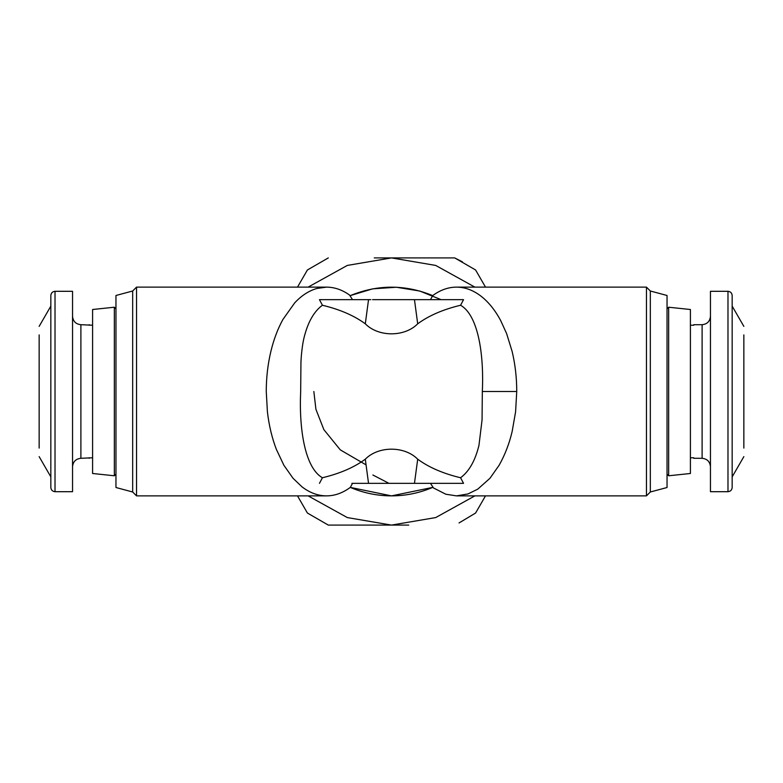 <?xml version="1.0" encoding="UTF-8"?>
<svg xmlns="http://www.w3.org/2000/svg" width="783" height="783" viewBox="0 0 783 783"><rect width="100%" height="100%" fill="white"/><g stroke="black" fill="none" stroke-linecap="round" stroke-linejoin="round"><path stroke-width="1.17" d="M515.586 411.858L516.741 391.5C516.731 377.66 515.194 364.349 512.16 351.557L506.591 333.519L500.621 320.433C494.778 309.618 487.936 301.289 480.077 295.465C472.541 289.935 464.671 287.165 456.489 287.126L646.464 287.126L646.464 495.874L456.489 495.874L468.019 493.936L477.777 489.14L489.962 478.276L499.094 465.298C504.918 455.001 509.273 443.716 512.16 431.443L515.586 411.858M430.493 483.346L433.43 487.926L445.83 494.23L456.489 495.874M351.9 483.346L463.546 483.346L460.58 477.747C469.125 471.405 475.261 460.59 478.971 445.292L482.064 419.864L482.328 391.5C484.09 353.466 477.914 315.03 460.58 305.253L463.546 299.654L401.082 299.654L414.461 299.654L417.701 323.81C428.82 315.627 443.119 309.442 460.58 305.253M460.58 477.747C443.119 473.558 428.82 467.373 417.701 459.19C404.547 445.821 378.395 445.86 365.299 459.19C354.18 467.373 339.881 473.558 322.42 477.747C305.086 467.97 298.91 429.544 300.672 391.5L300.936 363.136C301.083 356.069 302.385 344.217 304.029 337.708C307.856 322.214 313.983 311.399 322.42 305.253C339.881 309.442 354.18 315.627 365.299 323.81C378.385 337.14 404.547 337.179 417.701 323.81M372.561 299.654L414.461 299.654M365.299 323.81L368.539 299.654L319.454 299.654L322.42 305.253M352.507 299.654L349.57 295.074C342.328 289.857 334.654 287.204 326.55 287.126L316.958 288.457C308.913 290.747 301.504 295.543 294.721 302.845L282.859 319.552C277.681 329.036 273.678 339.705 270.84 351.557C267.806 364.349 266.269 377.66 266.259 391.5L267.414 411.858C268.99 425.423 271.985 437.961 276.409 449.481L283.906 465.298L293.038 478.276L301.993 486.84C309.804 492.82 317.976 495.835 326.511 495.874C334.498 495.845 342.191 493.192 349.57 487.926L350.304 487.398C363.459 493.006 377.191 495.835 391.5 495.874C405.809 495.835 419.541 493.006 432.696 487.398L391.5 495.874L350.304 487.398L352.507 483.346M350.862 299.654L319.454 299.654M322.42 477.747L319.454 483.346M372.874 474.997L388.603 483.15M650.33 291.002L650.33 491.998L667.038 487.515L667.038 295.485L650.33 291.002L646.464 287.126M646.464 495.874L650.33 491.998M456.489 287.126C448.228 287.165 440.3 289.984 432.696 295.602L430.493 299.654M376.016 299.654L401.082 299.654M368.539 299.654L370.829 299.654M326.511 287.126L136.536 287.126L132.67 291.002L115.962 295.485L115.962 308.845L114.347 307.22L92.59 309.51L92.59 473.49L114.347 475.78L115.962 474.155L115.962 487.515L132.67 491.998L136.536 495.874L326.511 495.874M136.536 495.874L136.536 287.126M432.696 295.602C405.232 284.376 377.768 284.376 350.304 295.602L372.63 288.849L396.394 287.244L419.776 291.031L441.074 299.654M132.67 491.998L132.67 291.002M667.038 295.485L667.038 308.845L668.653 307.22L668.653 475.78L667.038 474.155L667.038 487.515M115.962 487.515L115.962 295.485M668.653 307.22L690.41 309.51L690.41 473.49L668.653 475.78M690.41 473.49L690.41 457.771L693.758 457.771L693.758 458.3L693.758 457.771M693.758 325.229L693.758 324.7L693.758 325.229L690.41 325.229L690.41 309.51M313.846 391.5L315.911 409.274L323.859 429.632L340.302 449.882L366.062 464.867M114.347 475.78L114.347 307.22M92.59 473.49L92.59 309.51M308.111 495.874L347.309 517.573L391.5 525.09L435.691 517.573L474.889 495.874M474.889 287.126L435.691 265.427L391.5 257.91L347.309 265.427L308.111 287.126M408.736 525.09L328.302 525.09L307.406 513.031L297.501 495.874L307.406 513.031M485.499 495.874L475.594 513.031L459.024 522.956M374.274 257.91L454.698 257.91L462.44 261.855M297.501 287.126L307.406 269.969L328.302 257.91M475.594 269.969L485.499 287.126L475.594 269.969L454.698 257.91M693.758 324.7L702.106 324.7C707.137 324.172 709.917 321.392 710.455 316.352L710.455 466.648C709.917 461.608 707.137 458.828 702.106 458.3L693.758 458.3M72.545 466.648C73.083 461.608 75.863 458.828 80.894 458.3L92.59 457.771M92.59 325.229L80.894 324.7C75.863 324.172 73.083 321.392 72.545 316.352M89.242 324.7L89.242 325.229M89.242 457.771L89.242 458.3M710.455 491.695L710.455 291.305L727.984 291.305L727.984 491.695L710.455 491.695M743.85 334.909L743.85 448.091M743.85 456.626L732.164 476.876M732.164 306.124L743.85 326.374M72.545 291.305L72.545 491.695L55.016 491.695C52.5 491.43 51.101 490.041 50.836 487.515L50.836 295.485C51.101 292.959 52.5 291.57 55.016 291.305L72.545 291.305M39.15 448.091L39.15 334.909M727.984 491.695C730.5 491.43 731.899 490.041 732.164 487.515L732.164 295.485C731.899 292.959 730.5 291.57 727.984 291.305M39.15 456.626L50.836 476.876M50.836 306.124L39.15 326.374M516.741 391.5L482.328 391.5M368.539 483.346L365.299 459.19M417.701 459.19L414.461 483.346M702.106 324.7L702.106 458.3M80.894 458.3L80.894 324.7M55.016 491.695L55.016 291.305"/></g></svg>
